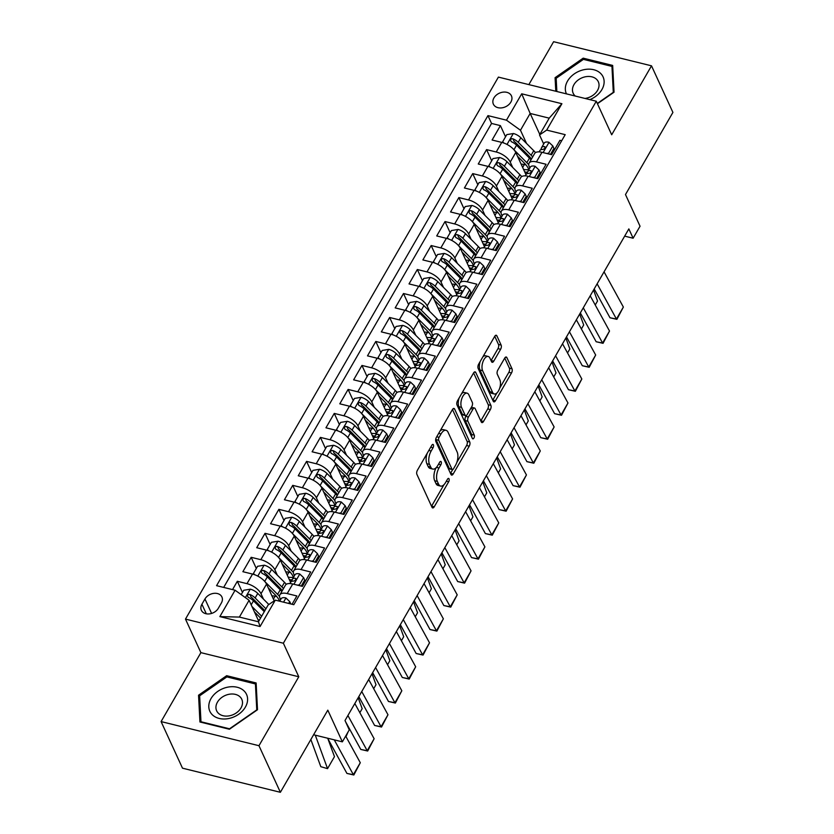 <?xml version="1.0" encoding="UTF-8"?>
<svg xmlns="http://www.w3.org/2000/svg" width="834" height="834" viewBox="0 0 834 834"><rect width="100%" height="100%" fill="white"/><g stroke="black" fill="none" stroke-linecap="round" stroke-linejoin="round"><path stroke-width="1.25" d="M433.409 444.824A2.137 1.022 103.8 0 0 432.961 444.407A2.137 1.022 103.8 0 0 431.866 445.2L417.427 470.209A3.044 1.459 103.8 0 0 416.906 474.39L432.033 507.312A3.044 1.459 103.8 0 0 432.669 507.927A3.044 1.459 103.8 0 0 434.233 506.791L448.671 481.781A2.137 1.022 103.8 0 0 449.036 478.852A2.137 1.022 103.8 0 0 448.598 478.424A2.137 1.022 103.8 0 0 447.493 479.216L445.627 482.459A9.758 4.681 103.8 0 1 440.602 486.076A9.758 4.681 103.8 0 1 438.59 484.137L437.329 481.395A9.758 4.681 103.8 0 1 438.986 468.01L440.863 464.767A2.137 1.022 103.8 0 0 441.217 461.838A2.137 1.022 103.8 0 0 440.779 461.421A2.137 1.022 103.8 0 0 439.685 462.213L437.808 465.445A9.758 4.681 103.8 0 1 432.783 469.062A9.758 4.681 103.8 0 1 430.771 467.123L429.51 464.382A9.758 4.681 103.8 0 1 431.168 450.996L433.044 447.754A2.137 1.022 103.8 0 0 433.409 444.824M493.937 97.922A9.935 7.464 -24.7 0 0 493.374 104.156A9.935 7.464 -24.7 0 0 501.693 107.878A9.935 7.464 -24.7 0 0 510.867 102.092A9.935 7.464 -24.7 0 0 511.44 95.858A9.935 7.464 -24.7 0 0 503.121 92.136A9.935 7.464 -24.7 0 0 493.937 97.922M500.608 349.279A3.044 1.459 103.8 0 0 501.13 345.099L496.887 335.862A3.044 1.459 103.8 0 0 496.261 335.247A3.044 1.459 103.8 0 0 494.687 336.383L478.653 364.156A3.044 1.459 103.8 0 0 478.132 368.347L493.259 401.269A3.044 1.459 103.8 0 0 493.895 401.873A3.044 1.459 103.8 0 0 495.459 400.747L511.503 372.965A3.044 1.459 103.8 0 0 512.013 368.784L506.884 357.63A3.044 1.459 103.8 0 0 506.259 357.015A3.044 1.459 103.8 0 0 504.685 358.151L497.825 370.035A3.044 1.459 103.8 0 0 497.304 374.226L499.847 379.751A8.152 3.92 103.8 0 1 499.358 389.082A8.152 3.92 103.8 0 1 494.26 393.971A8.152 3.92 103.8 0 1 492.581 392.345L482.615 370.671A8.152 3.92 103.8 0 1 483.115 361.351A8.152 3.92 103.8 0 1 488.203 356.462A8.152 3.92 103.8 0 1 489.892 358.078L491.549 361.695A3.044 1.459 103.8 0 0 492.175 362.3A3.044 1.459 103.8 0 0 493.749 361.164L500.608 349.279L497.971 348.622A3.044 1.459 103.8 0 0 498.482 344.442L494.739 336.29M258.967 745.711L298.781 676.76L200.89 652.636L161.087 721.587L258.967 745.711L280.38 792.3L327.804 710.161L342.357 741.843L349.279 729.854L345.005 720.534L628.846 228.902L633.121 238.222L640.043 226.233L625.49 194.551L672.913 112.413L651.51 65.823L553.62 41.7L528.85 84.609M298.781 676.76L283.362 643.222L596.289 101.227L611.697 134.774L651.51 65.823M454.624 409.067A3.044 1.459 103.8 0 0 453.988 408.462A3.044 1.459 103.8 0 0 452.424 409.588L436.38 437.37A3.044 1.459 103.8 0 0 435.869 441.551L450.996 474.483A3.044 1.459 103.8 0 0 451.621 475.088A3.044 1.459 103.8 0 0 453.196 473.952L469.229 446.18A3.044 1.459 103.8 0 0 469.75 441.989L454.624 409.067L453.154 408.702M457.522 400.768L473.556 372.986A3.044 1.459 103.8 0 1 475.119 371.86A3.044 1.459 103.8 0 1 475.755 372.464L490.882 405.387A3.044 1.459 103.8 0 1 490.361 409.567L483.501 421.462A3.044 1.459 103.8 0 1 481.927 422.588A3.044 1.459 103.8 0 1 481.301 421.983L475.161 408.629A3.044 1.459 103.8 0 0 474.536 408.024A3.044 1.459 103.8 0 0 472.961 409.16L468.416 417.042A3.044 1.459 103.8 0 0 467.895 421.222L474.285 435.129A2.137 1.022 103.8 0 1 474.15 437.569A2.137 1.022 103.8 0 1 472.815 438.851A2.137 1.022 103.8 0 1 472.378 438.423L457.001 404.949A3.044 1.459 103.8 0 1 457.522 400.768M280.38 792.3L182.49 768.177L161.087 721.587M505.54 136.786L500.41 125.632L492.102 140.018L501.755 142.395L496.22 151.996A12.427 5.63 30 0 1 510.231 162.057L512.712 167.457M491.685 160.774L486.566 149.609L478.257 164.006L487.911 166.383L482.375 175.974A12.427 5.63 30 0 1 496.376 186.034L498.868 191.434M477.84 184.752L472.711 173.597L464.413 187.984L474.066 190.361L468.531 199.952A12.427 5.63 30 0 1 482.532 210.022L485.013 215.422M463.996 208.74L458.867 197.575L450.558 211.961L460.222 214.348L454.676 223.939A12.427 5.63 30 0 1 468.687 234L471.168 239.4M450.151 232.717L445.022 221.563L436.714 235.949L446.378 238.326L440.832 247.917A12.427 5.63 30 0 1 454.843 257.987L457.324 263.388M436.307 256.695L431.178 245.54L422.869 259.927L432.523 262.314L426.987 271.905A12.427 5.63 30 0 1 440.998 281.965L443.479 287.365M422.463 280.683L417.334 269.518L409.025 283.914L418.678 286.291L413.143 295.882A12.427 5.63 30 0 1 427.154 305.942L429.635 311.353M408.618 304.66L403.489 293.505L395.18 307.892L404.834 310.269L399.298 319.87A12.427 5.63 30 0 1 413.299 329.93L415.791 335.331M394.763 328.648L389.645 317.483L381.336 331.88L390.99 334.257L385.454 343.848A12.427 5.63 30 0 1 399.455 353.908L401.936 359.308M380.919 352.626L375.79 341.471L367.492 355.857L377.145 358.234L371.61 367.825A12.427 5.63 30 0 1 385.61 377.896L388.091 383.296M367.075 376.614L361.946 365.448L353.637 379.835L363.301 382.222L357.755 391.813A12.427 5.63 30 0 1 371.766 401.873L374.247 407.273M353.23 400.591L348.101 389.436L339.792 403.823L349.446 406.2L343.91 415.791A12.427 5.63 30 0 1 357.922 425.861L360.403 431.261M339.386 424.569L334.257 413.414L325.948 427.8L335.602 430.188L330.066 439.779A12.427 5.63 30 0 1 344.077 449.839L346.558 455.239M325.541 448.556L320.412 437.391L312.104 451.788L321.757 454.165L316.222 463.756A12.427 5.63 30 0 1 330.233 473.816L332.714 479.227M311.697 472.534L306.568 461.379L298.259 475.766L307.913 478.143L302.377 487.744A12.427 5.63 30 0 1 316.378 497.804L318.869 503.204M297.842 496.522L292.724 485.357L284.415 499.754L294.068 502.131L288.533 511.722A12.427 5.63 30 0 1 302.534 521.782L305.015 527.182M283.998 520.499L278.869 509.345L270.56 523.731L280.224 526.108L274.678 535.699A12.427 5.63 30 0 1 288.689 545.77L291.17 551.17M270.153 544.487L265.024 533.322L256.716 547.709L266.38 550.096L260.833 559.687A12.427 5.63 30 0 1 274.845 569.747L277.326 575.147M256.309 568.465L251.18 557.31L242.871 571.697L252.525 574.073A12.427 5.63 30 0 1 266.536 584.134L274.219 600.866M292.056 604.275L296.862 595.956L287.198 593.579A12.427 5.63 30 0 0 279.87 594.819A12.427 5.63 30 0 0 280.047 598.426L280.61 599.646M279.87 594.819L285.405 585.228A12.427 5.63 30 0 1 292.744 583.988L302.398 586.365L310.707 571.978L301.053 569.591A12.427 5.63 30 0 0 293.714 570.842A12.427 5.63 30 0 0 293.891 574.438L294.454 575.668M293.714 570.842L299.25 561.24A12.427 5.63 -150 0 1 306.589 560L316.242 562.387L324.551 547.99L314.898 545.613A12.427 5.63 30 0 0 307.558 546.854A12.427 5.63 30 0 0 307.736 550.461L308.299 551.681M307.558 546.854L313.094 537.263A12.427 5.63 -150 0 1 320.433 536.022L330.087 538.399L338.396 524.013L328.742 521.636A12.427 5.63 30 0 0 321.403 522.876A12.427 5.63 30 0 0 321.58 526.473L322.143 527.703M321.403 522.876L326.949 513.285A12.427 5.63 -150 0 1 334.278 512.034L343.931 514.422L352.24 500.025L342.586 497.648A12.427 5.63 30 0 0 335.247 498.888A12.427 5.63 30 0 0 335.435 502.495L335.998 503.726M335.247 498.888L340.793 489.297A12.427 5.63 -150 0 1 348.122 488.057L357.786 490.434L366.084 476.047L356.431 473.67A12.427 5.63 30 0 0 349.102 474.911A12.427 5.63 30 0 0 349.279 478.518L349.842 479.738M349.102 474.911L354.638 465.32A12.427 5.63 -150 0 1 361.966 464.079L371.63 466.456L379.939 452.07L370.275 449.682A12.427 5.63 30 0 0 362.946 450.923A12.427 5.63 30 0 0 363.124 454.53L363.687 455.76M362.946 450.923L368.482 441.332A12.427 5.63 -150 0 1 375.821 440.091L385.475 442.468L393.784 428.082L384.13 425.705A12.427 5.63 30 0 0 376.791 426.945A12.427 5.63 30 0 0 376.968 430.553L377.531 431.772M376.791 426.945L382.326 417.354A12.427 5.63 -150 0 1 389.666 416.114L399.319 418.491L407.628 404.104L397.974 401.717A12.427 5.63 30 0 0 390.635 402.968A12.427 5.63 30 0 0 390.812 406.565L391.375 407.795M390.635 402.968L396.171 393.367A12.427 5.63 -150 0 1 403.51 392.126L413.164 394.513L421.472 380.116L411.819 377.739A12.427 5.63 30 0 0 404.48 378.98A12.427 5.63 30 0 0 404.657 382.587L405.22 383.807M404.48 378.98L410.015 369.389A12.427 5.63 -150 0 1 417.354 368.148L427.008 370.525L435.317 356.139L425.663 353.762A12.427 5.63 30 0 0 418.324 355.003A12.427 5.63 30 0 0 418.501 358.61L419.064 359.829M418.324 355.003L423.87 345.412A12.427 5.63 -150 0 1 431.199 344.161L440.852 346.548L449.161 332.151L439.508 329.774A12.427 5.63 30 0 0 432.168 331.015A12.427 5.63 30 0 0 432.356 334.622L432.919 335.852M432.168 331.015L437.714 321.424A12.427 5.63 -150 0 1 445.043 320.183L454.707 322.56L463.016 308.173L453.352 305.797A12.427 5.63 30 0 0 446.023 307.037A12.427 5.63 30 0 0 446.2 310.644L446.763 311.864M446.023 307.037L451.559 297.446A12.427 5.63 -150 0 1 458.898 296.206L468.552 298.582L476.86 284.196L467.196 281.809A12.427 5.63 30 0 0 459.868 283.049A12.427 5.63 30 0 0 460.045 286.656L460.608 287.886M459.868 283.049L465.403 273.458A12.427 5.63 -150 0 1 472.742 272.218L482.396 274.594L490.705 260.208L481.051 257.831A12.427 5.63 30 0 0 473.712 259.072A12.427 5.63 30 0 0 473.889 262.679L474.452 263.898M473.712 259.072L479.248 249.481A12.427 5.63 -150 0 1 486.587 248.24L496.24 250.617L504.549 236.23L494.896 233.854A12.427 5.63 30 0 0 487.556 235.094A12.427 5.63 30 0 0 487.734 238.691L488.297 239.921M487.556 235.094L493.092 225.493A12.427 5.63 -150 0 1 500.431 224.252L510.085 226.639L518.394 212.243L508.74 209.866A12.427 5.63 30 0 0 501.401 211.106A12.427 5.63 30 0 0 501.578 214.713L502.141 215.933M501.401 211.106L506.936 201.515A12.427 5.63 -150 0 1 514.276 200.275L523.929 202.652L532.238 188.265L522.584 185.888A12.427 5.63 30 0 0 515.245 187.129A12.427 5.63 30 0 0 515.433 190.736L515.985 191.956M515.245 187.129L520.791 177.538A12.427 5.63 -150 0 1 528.12 176.287L537.784 178.674L546.082 164.277L536.429 161.9A12.427 5.63 30 0 0 529.1 163.141A12.427 5.63 30 0 0 529.277 166.748L529.84 167.978M501.755 142.395A12.427 5.63 -150 0 1 515.766 152.466L525.973 174.671M487.911 166.383A12.427 5.63 -150 0 1 501.922 176.443L512.128 198.659M474.066 190.361A12.427 5.63 -150 0 1 488.067 200.421L498.273 222.636M460.222 214.348A12.427 5.63 -150 0 1 474.223 224.409L484.429 246.614M446.378 238.326A12.427 5.63 -150 0 1 460.378 248.386L470.584 270.602M432.523 262.314A12.427 5.63 -150 0 1 446.534 272.374L456.74 294.579M418.678 286.291A12.427 5.63 -150 0 1 432.69 296.351L442.896 318.567M404.834 310.269A12.427 5.63 -150 0 1 418.845 320.339L429.051 342.545M390.99 334.257A12.427 5.63 -150 0 1 405.001 344.317L415.196 366.522M377.145 358.234A12.427 5.63 -150 0 1 391.146 368.294L401.352 390.51M363.301 382.222A12.427 5.63 -150 0 1 377.302 392.282L387.508 414.488M349.446 406.2A12.427 5.63 -150 0 1 363.457 416.26L373.663 438.476M335.602 430.188A12.427 5.63 -150 0 1 349.613 440.248L359.819 462.453M321.757 454.165A12.427 5.63 -150 0 1 335.768 464.225L345.974 486.441M307.913 478.143A12.427 5.63 -150 0 1 321.924 488.213L332.13 510.418M294.068 502.131A12.427 5.63 -150 0 1 308.069 512.191L318.275 534.396M280.224 526.108A12.427 5.63 -150 0 1 294.225 536.168L304.431 558.384M266.38 550.096A12.427 5.63 -150 0 1 280.38 560.156L290.586 582.361M218.32 608.288L221.364 603.013A9.633 7.235 -24.7 0 0 221.907 596.967A9.633 7.235 -24.7 0 0 213.858 593.36A9.633 7.235 -24.7 0 0 204.956 598.968L201.911 604.243A9.633 7.235 -24.7 0 0 201.369 610.29A9.633 7.235 -24.7 0 0 209.417 613.897A9.633 7.235 -24.7 0 0 218.32 608.288M283.362 643.222L185.482 619.099L498.398 77.103L596.289 101.227M500.41 125.632L491.549 123.442L487.953 115.624L216.569 585.666L235.084 590.232L249.095 600.292L258.738 621.278M487.953 115.624L506.467 120.179L521.698 93.804L561.908 103.718L546.677 130.094L565.202 134.66L293.818 604.702L275.303 600.136L260.072 626.522L219.853 616.607L235.084 590.232M242.465 592.442L237.336 581.288L246.989 583.664A12.427 5.63 30 0 1 261 593.725L263.481 599.135M561.689 140.738L559.937 140.3L551.628 154.686L541.964 152.309A12.427 5.63 -150 0 0 534.636 153.55L529.1 163.141M251.18 557.31L260.833 559.687M265.024 533.322L274.678 535.699M278.869 509.345L288.533 511.722M292.724 485.357L302.377 487.744M306.568 461.379L316.222 463.756M320.412 437.391L330.066 439.779M334.257 413.414L343.91 415.791M348.101 389.436L357.755 391.813M361.946 365.448L371.61 367.825M375.79 341.471L385.454 343.848M389.645 317.483L399.298 319.87M403.489 293.505L413.143 295.882M417.334 269.518L426.987 271.905M431.178 245.54L440.832 247.917M445.022 221.563L454.676 223.939M458.867 197.575L468.531 199.952M472.711 173.597L482.375 175.974M486.566 149.609L496.22 151.996M491.549 123.442L223.668 587.417M237.336 581.288L232.54 589.596M539.806 134.441L530.163 113.455L520.479 130.25L526.556 143.479M249.095 600.292L239.4 617.077L258.446 621.778L268.141 604.984L275.303 600.136M200.89 652.636L185.482 619.099M624.666 236.137L633.121 238.222M313.605 734.754L342.357 741.843M543.685 143.99L539.525 134.941L549.22 118.157L530.163 113.455L521.698 93.804M546.677 130.094L539.525 134.941M520.479 130.25L506.467 120.179M239.4 617.077L219.853 616.607M258.446 621.778L260.072 626.522M561.908 103.718L549.22 118.157M257.508 709.734L256.132 682.963L226.65 675.696L198.555 695.212L199.931 721.983L229.413 729.25L257.508 709.734M597.436 103.729L614.043 92.199L612.667 65.427L583.185 58.161L555.09 77.677L555.788 91.25M199.743 697.797L198.555 695.212M227.244 677L226.65 675.696M583.779 59.464L583.185 58.161M556.278 80.262L555.09 77.677M427.196 453.279A9.758 4.681 103.8 0 0 426.872 463.725L429.51 464.382M432.783 469.062L430.146 468.416A9.758 4.681 103.8 0 1 428.123 466.477L426.872 463.725M436.172 467.655A9.758 4.681 103.8 0 0 434.681 480.738L437.329 481.395M440.602 486.076L437.954 485.43A9.758 4.681 103.8 0 1 435.942 483.48L434.681 480.738M431.532 506.228A3.044 1.459 103.8 0 0 431.585 506.144L443.98 484.679M456.813 462.453L466.581 445.523A3.044 1.459 103.8 0 0 467.103 441.342L452.476 409.504M450.496 473.389A3.044 1.459 103.8 0 0 450.548 473.305L452.695 469.584M439.059 437.339A2.137 1.022 103.8 0 0 438.694 440.269L451.976 469.167A2.137 1.022 103.8 0 0 452.414 469.594A2.137 1.022 103.8 0 0 453.508 468.802L455.479 465.393A9.758 4.681 103.8 0 0 457.147 452.007L448.067 432.252A9.758 4.681 103.8 0 0 446.054 430.313A9.758 4.681 103.8 0 0 441.03 433.93L439.059 437.339L436.735 436.766M435.88 438.559A2.137 1.022 103.8 0 0 436.046 439.622L438.694 440.269M452.414 469.594L449.766 468.948A2.137 1.022 103.8 0 1 449.328 468.52L436.046 439.622M446.054 430.313L443.407 429.656A9.758 4.681 103.8 0 0 440.029 431.053M473.608 372.902L488.234 404.74L490.882 405.387M480.801 420.899A3.044 1.459 103.8 0 0 480.853 420.805L487.723 408.921A3.044 1.459 103.8 0 0 488.234 404.74M474.536 408.024L471.888 407.378A3.044 1.459 103.8 0 0 471.283 407.472M466.269 415.52L465.768 416.385A3.044 1.459 103.8 0 0 465.247 420.576L471.637 434.472L474.285 435.129M471.585 436.693A2.137 1.022 103.8 0 0 471.637 434.472M468.802 394.774A8.152 3.92 103.8 0 0 467.113 393.158A8.152 3.92 103.8 0 0 462.026 398.047A8.152 3.92 103.8 0 0 461.525 407.367L465.038 415.009A3.044 1.459 103.8 0 0 465.664 415.613A3.044 1.459 103.8 0 0 467.238 414.477L471.794 406.596A3.044 1.459 103.8 0 0 472.305 402.415L468.802 394.774M467.113 393.158L464.465 392.501A8.152 3.92 103.8 0 0 461.567 393.752M459.211 397.818A8.152 3.92 103.8 0 0 458.877 406.721L461.525 407.367M465.664 415.613L463.016 414.957A3.044 1.459 103.8 0 1 462.39 414.352L458.877 406.721M491.049 360.601A3.044 1.459 103.8 0 0 491.101 360.517L497.971 348.622M488.203 356.462L485.565 355.805A8.152 3.92 103.8 0 0 482.876 356.837M480.165 361.539A8.152 3.92 103.8 0 0 479.977 370.025L482.615 370.671M494.26 393.971L491.622 393.314A8.152 3.92 103.8 0 1 489.933 391.699L479.977 370.025M499.66 388.237L508.855 372.318A3.044 1.459 103.8 0 0 509.365 368.128L504.747 358.057M492.758 400.184A3.044 1.459 103.8 0 0 492.811 400.091L496.939 392.939M254.422 611.895L260.583 618.067M310.853 739.518L320.798 766.675L327.543 768.646L315.294 735.171M251.951 606.506L261.647 616.232M241.203 594.621L243.716 590.274L250.388 589.179A8.236 3.732 30 0 1 257.769 593.412L268.85 604.514M320.798 766.675L327.543 768.646L334.465 756.646L327.908 738.736M259.53 619.912A9.789 4.431 -150 0 0 258.102 619.902M265.942 608.799L255.141 597.968A8.236 3.732 -150 0 0 249.856 594.454L248.605 594.361L247.26 595.445L248.188 597.332A8.236 3.732 30 0 1 253.484 600.845L264.284 611.676M249.856 594.454L251.086 597.134A4.191 1.897 30 0 1 252.566 598.301L264.878 610.634M288.7 603.441L289.752 601.616L285.843 597.915A8.236 3.732 -150 0 0 281.11 598.77L279.703 601.22M345.683 736.078L360.288 762.714L353.366 774.703L353.835 774.995L346.923 773.42L327.616 738.215M346.923 773.42L353.366 774.703L334.257 739.841M360.288 762.714L353.835 774.995M290.826 603.962L289.752 601.616M211.002 698.611A20.193 15.168 -24.7 0 0 219.196 718.439A20.193 15.168 -24.7 0 0 245.394 707.086A20.193 15.168 -24.7 0 0 237.2 687.258A20.193 15.168 -24.7 0 0 211.002 698.611M217.445 702.155A13.824 10.383 -24.7 0 0 216.652 710.818A13.824 10.383 -24.7 0 0 228.224 715.999A13.824 10.383 -24.7 0 0 240.984 707.951A13.824 10.383 -24.7 0 0 241.777 699.278A13.824 10.383 -24.7 0 0 230.205 694.107A13.824 10.383 -24.7 0 0 217.445 702.155M255.423 683.943L256.768 709.88L229.538 728.791L200.973 721.754L199.639 695.806L226.869 676.906L255.423 683.943L256.278 685.788M201.223 722.307L200.973 721.754M589.805 99.632A20.193 15.168 -24.7 0 0 601.126 73.934A20.193 15.168 -24.7 0 0 576.231 72.652A20.193 15.168 -24.7 0 0 566.453 93.877M584.968 98.443A13.824 10.383 -24.7 0 0 598.312 81.742A13.824 10.383 -24.7 0 0 596.967 79.72A13.824 10.383 -24.7 0 0 579.984 78.813A13.824 10.383 -24.7 0 0 573.187 93.283A13.824 10.383 -24.7 0 0 574.522 95.305A13.824 10.383 -24.7 0 0 575.293 96.056M556.851 91.511L556.174 78.271L583.404 59.37L611.958 66.407L613.292 92.345L597.311 103.447M612.813 68.252L611.958 66.407M268.277 587.918L275.032 594.684A19.724 8.934 30 0 1 279.578 601.189M264.858 581.579L277.597 594.361A23.759 10.769 30 0 1 279.505 596.435M253.849 574.449L253.411 573.49L257.56 566.296L264.242 565.202A8.236 3.732 30 0 1 271.623 569.434L284.53 582.361A23.759 10.769 30 0 1 286.312 584.29M346.006 736.662L348.059 731.971M276.721 596.539A19.724 8.934 30 0 1 275.084 596.206A9.789 4.431 -150 0 0 271.957 595.924M253.411 573.49L254.756 574.762M283.456 588.596A23.759 10.769 -150 0 0 281.892 586.917L268.986 573.99A8.236 3.732 -150 0 0 263.7 570.477L262.449 570.383L261.105 571.457L262.032 573.354A8.236 3.732 30 0 1 267.328 576.867L280.234 589.805A23.759 10.769 30 0 1 281.798 591.473M263.7 570.477L264.931 573.156A4.191 1.897 30 0 1 266.411 574.313L279.317 587.251A19.724 8.934 30 0 1 282.236 590.722M282.121 563.93L288.877 570.706A19.724 8.934 30 0 1 293.474 577.357M278.702 557.602L291.452 570.373A23.759 10.769 30 0 1 293.359 572.447M267.693 550.471L267.255 549.502L271.404 542.309L278.087 541.214A8.236 3.732 30 0 1 285.468 545.446L298.374 558.384A23.759 10.769 30 0 1 300.157 560.312M359.85 712.684L362.164 708.681L358.151 697.745M290.576 572.562A19.724 8.934 30 0 1 288.929 572.228A9.789 4.431 -150 0 0 285.801 571.936M267.255 549.502L268.6 550.774M297.311 564.618A23.759 10.769 -150 0 0 295.736 562.94L282.83 550.002A8.236 3.732 -150 0 0 277.545 546.489L276.294 546.395L274.949 547.479L275.877 549.366A8.236 3.732 30 0 1 281.173 552.879L294.079 565.817A23.759 10.769 30 0 1 295.643 567.495M289.315 579.599A23.759 10.769 -150 0 0 292.098 579.943M289.638 580.297A19.724 8.934 -150 0 0 292.056 580.078M277.545 546.489L278.775 549.179A4.191 1.897 30 0 1 280.266 550.336L293.172 563.273A19.724 8.934 30 0 1 296.08 566.734M293.432 577.253A19.724 8.934 30 0 1 288.199 577.159M295.966 539.952L302.721 546.718A19.724 8.934 30 0 1 307.319 553.38M292.546 533.614L305.296 546.395A23.759 10.769 30 0 1 307.204 548.47M281.548 526.483L281.1 525.524L285.259 518.331L291.931 517.236A8.236 3.732 30 0 1 299.312 521.469L312.218 534.406A23.759 10.769 30 0 1 314.001 536.325M373.695 688.696L376.009 684.704L372.006 673.768M304.42 548.584A19.724 8.934 30 0 1 302.773 548.24A9.789 4.431 -150 0 0 299.646 547.959M281.1 525.524L282.445 526.796M311.155 540.63A23.759 10.769 -150 0 0 309.581 538.962L296.685 526.025A8.236 3.732 -150 0 0 291.389 522.511L290.138 522.418L288.793 523.491L289.732 525.389A8.236 3.732 30 0 1 295.017 528.902L307.923 541.839A23.759 10.769 30 0 1 309.487 543.507M303.159 555.621A23.759 10.769 -150 0 0 305.942 555.965M303.482 556.32A19.724 8.934 -150 0 0 305.901 556.101M291.389 522.511L292.619 525.191A4.191 1.897 30 0 1 294.11 526.358L307.016 539.285A19.724 8.934 30 0 1 309.925 542.757M307.287 553.276A19.724 8.934 30 0 1 302.044 553.182M309.81 515.965L316.566 522.741A19.724 8.934 30 0 1 321.163 529.402M306.391 509.637L319.141 522.407A23.759 10.769 30 0 1 321.048 524.482M295.392 502.506L294.944 501.547L299.104 494.343L305.776 493.259A8.236 3.732 30 0 1 313.157 497.481L326.063 510.418A23.759 10.769 30 0 1 327.845 512.347M387.539 664.719L389.853 660.726L385.85 649.78M318.265 524.596A19.724 8.934 30 0 1 316.628 524.263A9.789 4.431 -150 0 0 313.49 523.981M294.944 501.547L296.289 502.819M324.999 516.653A23.759 10.769 -150 0 0 323.436 514.974L310.529 502.037A8.236 3.732 -150 0 0 305.234 498.534L303.983 498.43L302.638 499.514L303.576 501.411A8.236 3.732 30 0 1 308.861 504.914L321.768 517.851A23.759 10.769 30 0 1 323.331 519.53M317.014 531.633A23.759 10.769 -150 0 0 319.797 531.977M317.327 532.342A19.724 8.934 -150 0 0 319.756 532.113M305.234 498.534L306.464 501.213A4.191 1.897 30 0 1 307.954 502.37L320.861 515.308A19.724 8.934 30 0 1 323.769 518.769M321.132 529.288A19.724 8.934 30 0 1 315.888 529.194M297.477 585.155L299.437 584.832L303.597 577.639L299.687 573.938A8.236 3.732 -150 0 0 294.965 574.793L292.327 579.349A8.236 3.732 -150 0 0 292.171 579.703L291.65 581.402M354.825 703.51L374.132 738.736L367.21 750.725L367.679 751.017L360.768 749.432L345.391 721.389M360.768 749.432L367.21 750.725L347.903 715.509M301.23 586.073L304.712 580.057L303.597 577.639M290.513 582.58A8.236 3.732 30 0 1 290.67 582.226A8.236 3.732 30 0 1 293.516 581.11C295.966 580.349 296.518 579.39 295.184 578.233A8.236 3.732 -150 0 0 292.327 579.349M295.966 578.713L295.184 578.233L295.882 579.766M374.132 738.736L367.679 751.017M299.437 584.832L299.854 585.739M311.332 561.167L313.292 560.855L317.441 553.651L313.532 549.95A8.236 3.732 -150 0 0 308.809 550.805L306.172 555.361A8.236 3.732 -150 0 0 306.026 555.715L305.494 557.425M368.67 679.533L387.977 714.748L381.055 726.748L381.524 727.039L374.612 725.455L358.808 696.619M374.612 725.455L381.055 726.748L361.748 691.522M315.075 562.095L318.557 556.08L317.441 553.651M304.358 558.592A8.236 3.732 30 0 1 304.514 558.238A8.236 3.732 30 0 1 307.36 557.133C309.81 556.372 310.373 555.413 309.028 554.256A8.236 3.732 -150 0 0 306.172 555.361M309.81 554.735L309.028 554.256L309.727 555.778M387.977 714.748L381.524 727.039M313.292 560.855L313.699 561.762M325.177 537.19L327.137 536.867L331.286 529.673L327.376 525.973A8.236 3.732 -150 0 0 322.654 526.827L320.027 531.383A8.236 3.732 -150 0 0 319.87 531.738L319.339 533.437M382.514 655.555L401.832 690.771L394.909 702.76L395.368 703.052L388.467 701.467L372.652 672.642M388.467 701.467L394.909 702.76L375.592 667.544M328.93 538.118L332.401 532.092L331.286 529.673M318.202 534.615A8.236 3.732 30 0 1 318.359 534.26A8.236 3.732 30 0 1 321.205 533.145C323.665 532.384 324.217 531.425 322.873 530.268A8.236 3.732 -150 0 0 320.027 531.383M323.655 530.758L322.873 530.268L323.571 531.8M401.832 690.771L395.368 703.052M327.137 536.867L327.553 537.774M339.021 513.212L340.981 512.889L345.13 505.696L341.231 501.995A8.236 3.732 -150 0 0 336.498 502.839L333.871 507.406A8.236 3.732 -150 0 0 333.715 507.76L333.193 509.459M396.358 631.567L415.676 666.783L408.754 678.782L409.213 679.074L402.311 677.489L386.496 648.654M402.311 677.489L408.754 678.782L389.436 643.556M342.774 514.13L346.246 508.114L345.13 505.696M332.057 510.637A8.236 3.732 30 0 1 332.203 510.283A8.236 3.732 30 0 1 335.059 509.167C337.509 508.406 338.062 507.447 336.717 506.29A8.236 3.732 -150 0 0 333.871 507.406M337.499 506.77L336.717 506.29L337.416 507.812M415.676 666.783L409.213 679.074M340.981 512.889L341.398 513.796M323.655 491.987L330.41 498.763A19.724 8.934 30 0 1 335.018 505.414M320.235 485.649L332.985 498.43A23.759 10.769 30 0 1 334.893 500.504M309.237 478.518L308.788 477.559L312.948 470.366L319.62 469.271A8.236 3.732 30 0 1 327.001 473.503L339.907 486.441A23.759 10.769 30 0 1 341.69 488.37M401.394 640.741L403.698 636.738L399.694 625.802M332.109 500.619A19.724 8.934 30 0 1 330.472 500.285A9.789 4.431 -150 0 0 327.335 499.993M308.788 477.559L310.133 478.831M338.844 492.665A23.759 10.769 -150 0 0 337.28 490.997L324.374 478.059A8.236 3.732 -150 0 0 319.078 474.546L317.837 474.452L316.482 475.536L317.42 477.423A8.236 3.732 30 0 1 322.716 480.937L335.612 493.874A23.759 10.769 30 0 1 337.186 495.552M330.858 507.656A23.759 10.769 -150 0 0 333.642 508M331.181 508.354A19.724 8.934 -150 0 0 333.6 508.135M319.078 474.546L320.319 477.225A4.191 1.897 30 0 1 321.799 478.393L334.705 491.32A19.724 8.934 30 0 1 337.624 494.791M334.976 505.31A19.724 8.934 30 0 1 329.732 505.216M352.865 489.224L354.825 488.901L358.974 481.708L355.076 478.007A8.236 3.732 -150 0 0 350.343 478.862L347.715 483.418A8.236 3.732 -150 0 0 347.559 483.772L347.038 485.471M410.213 607.59L429.52 642.806L422.598 654.794L423.057 655.086L416.156 653.512L400.341 624.676M416.156 653.512L422.598 654.794L403.291 619.579M356.618 490.152L360.09 484.137L358.974 481.708M345.901 486.649A8.236 3.732 30 0 1 346.047 486.295A8.236 3.732 30 0 1 348.904 485.179C351.354 484.418 351.906 483.459 350.561 482.302A8.236 3.732 -150 0 0 347.715 483.418M351.343 482.792L350.561 482.302L351.27 483.835M429.52 642.806L423.057 655.086M354.825 488.901L355.242 489.808M337.499 468.01L344.254 474.775A19.724 8.934 30 0 1 348.862 481.437M334.08 461.671L346.829 474.442A23.759 10.769 30 0 1 348.737 476.527M323.081 454.54L322.643 453.581L326.792 446.388L333.464 445.293A8.236 3.732 30 0 1 340.845 449.516L353.752 462.453A23.759 10.769 30 0 1 355.534 464.382M415.238 616.753L417.542 612.761L413.539 601.825M345.954 476.631A19.724 8.934 30 0 1 344.317 476.297A9.789 4.431 -150 0 0 341.179 476.016M322.643 453.581L323.978 454.853M352.688 468.687A23.759 10.769 -150 0 0 351.124 467.009L338.218 454.082A8.236 3.732 -150 0 0 332.922 450.568L331.682 450.464L330.327 451.548L331.265 453.446A8.236 3.732 30 0 1 336.561 456.959L349.467 469.886A23.759 10.769 30 0 1 351.031 471.564M344.703 483.678A23.759 10.769 -150 0 0 347.486 484.012M345.026 484.377A19.724 8.934 -150 0 0 347.444 484.147M332.922 450.568L334.163 453.248A4.191 1.897 30 0 1 335.643 454.405L348.549 467.342A19.724 8.934 30 0 1 351.468 470.803M348.821 481.322A19.724 8.934 30 0 1 343.577 481.239M366.71 465.247L368.67 464.924L372.829 457.73L368.92 454.03A8.236 3.732 -150 0 0 364.187 454.884L361.56 459.44A8.236 3.732 -150 0 0 361.403 459.795L360.882 461.494M424.058 583.602L443.365 618.828L436.443 630.817L436.901 631.109L430 629.524L414.196 600.689M430 629.524L436.443 630.817L417.136 595.601M370.463 466.164L373.934 460.149L372.829 457.73M359.746 462.672A8.236 3.732 30 0 1 359.902 462.317A8.236 3.732 30 0 1 362.748 461.202C365.198 460.441 365.751 459.482 364.406 458.325A8.236 3.732 -150 0 0 361.56 459.44M365.188 458.804L364.406 458.325L365.115 459.857M443.365 618.828L436.901 631.109M368.67 464.924L369.087 465.831M351.343 444.022L358.109 450.798A19.724 8.934 30 0 1 362.707 457.449M347.934 437.683L360.674 450.464A23.759 10.769 30 0 1 362.582 452.539M336.926 430.563L336.488 429.593L340.637 422.4L347.319 421.306A8.236 3.732 30 0 1 354.7 425.538L367.596 438.476A23.759 10.769 30 0 1 369.389 440.404M429.083 592.776L431.387 588.773L427.383 577.837M359.798 452.654A19.724 8.934 30 0 1 358.161 452.32A9.789 4.431 -150 0 0 355.023 452.028M336.488 429.593L337.833 430.865M366.533 444.71A23.759 10.769 -150 0 0 364.969 443.031L352.063 430.094A8.236 3.732 -150 0 0 346.777 426.581L345.526 426.487L344.181 427.571L345.109 429.458A8.236 3.732 30 0 1 350.405 432.971L363.311 445.909A23.759 10.769 30 0 1 364.875 447.587M358.547 459.69A23.759 10.769 -150 0 0 361.331 460.034M358.87 460.389A19.724 8.934 -150 0 0 361.289 460.17M346.777 426.581L348.007 429.26A4.191 1.897 30 0 1 349.488 430.427L362.394 443.365A19.724 8.934 30 0 1 365.313 446.826M362.665 457.345A19.724 8.934 30 0 1 357.432 457.251M380.554 441.259L382.514 440.936L386.674 433.743L382.764 430.042A8.236 3.732 -150 0 0 378.042 430.897L375.404 435.452A8.236 3.732 -150 0 0 375.248 435.807L374.727 437.506M437.902 559.624L457.209 594.84L450.287 606.829L450.756 607.121L443.844 605.547L428.04 576.711M443.844 605.547L450.287 606.829L430.98 571.613M384.307 442.187L387.779 436.172L386.674 433.743M373.59 438.684A8.236 3.732 30 0 1 373.747 438.33A8.236 3.732 30 0 1 376.593 437.214C379.043 436.463 379.595 435.504 378.25 434.337A8.236 3.732 -150 0 0 375.404 435.452M379.032 434.827L378.25 434.337L378.959 435.869M457.209 594.84L450.756 607.121M382.514 440.936L382.931 441.843M365.198 420.044L371.954 426.81A19.724 8.934 30 0 1 376.551 433.471M361.779 413.706L374.518 426.487A23.759 10.769 30 0 1 376.436 428.561M350.77 406.575L350.332 405.616L354.481 398.423L361.164 397.328A8.236 3.732 30 0 1 368.545 401.561L381.451 414.488A23.759 10.769 30 0 1 383.233 416.416M442.927 568.788L445.231 564.795L441.228 553.859M373.642 428.676A19.724 8.934 30 0 1 372.006 428.332A9.789 4.431 -150 0 0 368.878 428.05M350.332 405.616L351.677 406.888M380.377 420.722A23.759 10.769 -150 0 0 378.813 419.043L365.907 406.116A8.236 3.732 -150 0 0 360.622 402.603L359.371 402.509L358.026 403.583L358.954 405.48A8.236 3.732 30 0 1 364.249 408.994L377.156 421.931A23.759 10.769 30 0 1 378.719 423.599M372.391 435.713A23.759 10.769 -150 0 0 375.175 436.057M372.715 436.411A19.724 8.934 -150 0 0 375.133 436.192M360.622 402.603L361.852 405.282A4.191 1.897 30 0 1 363.343 406.439L376.238 419.377A19.724 8.934 30 0 1 379.157 422.848M376.509 433.367A19.724 8.934 30 0 1 371.276 433.273M394.399 417.281L396.358 416.958L400.518 409.765L396.609 406.064A8.236 3.732 -150 0 0 391.886 406.919L389.249 411.475A8.236 3.732 -150 0 0 389.103 411.829L388.571 413.528M451.747 535.636L471.054 570.863L464.131 582.851L464.601 583.143L457.689 581.559L441.884 552.723M457.689 581.559L464.131 582.851L444.824 547.636M398.152 418.199L401.634 412.184L400.518 409.765M387.435 414.707A8.236 3.732 30 0 1 387.591 414.352A8.236 3.732 30 0 1 390.437 413.237C392.887 412.476 393.45 411.516 392.105 410.359A8.236 3.732 -150 0 0 389.249 411.475M392.887 410.839L392.105 410.359L392.804 411.892M471.054 570.863L464.601 583.143M396.358 416.958L396.776 417.865M379.043 396.056L385.798 402.832A19.724 8.934 30 0 1 390.395 409.484M375.623 389.728L388.373 402.499A23.759 10.769 30 0 1 390.281 404.573M364.614 382.597L364.177 381.628L368.326 374.435L375.008 373.34A8.236 3.732 30 0 1 382.389 377.573L395.295 390.51A23.759 10.769 30 0 1 397.078 392.439M456.771 544.811L459.086 540.818L455.072 529.871M387.497 404.688A19.724 8.934 30 0 1 385.85 404.354A9.789 4.431 -150 0 0 382.723 404.063M364.177 381.628L365.521 382.91M394.232 396.744A23.759 10.769 -150 0 0 392.658 395.066L379.751 382.128A8.236 3.732 -150 0 0 374.466 378.615L373.215 378.521L371.87 379.606L372.808 381.492A8.236 3.732 30 0 1 378.094 385.006L391 397.943A23.759 10.769 30 0 1 392.564 399.622M386.236 411.725A23.759 10.769 -150 0 0 389.019 412.069M386.559 412.423A19.724 8.934 -150 0 0 388.978 412.204M374.466 378.615L375.696 381.305A4.191 1.897 30 0 1 377.187 382.462L390.093 395.399A19.724 8.934 30 0 1 393.002 398.861M390.354 409.379A19.724 8.934 30 0 1 385.12 409.286M408.253 393.294L410.213 392.981L414.362 385.777L410.453 382.076A8.236 3.732 -150 0 0 405.731 382.931L403.093 387.487A8.236 3.732 -150 0 0 402.947 387.841L402.415 389.551M465.591 511.659L484.908 546.875L477.976 558.874L478.445 559.166L471.533 557.581L455.729 528.746M471.533 557.581L477.976 558.874L458.669 523.648M412.006 394.221L415.478 388.206L414.362 385.777M401.279 390.719A8.236 3.732 30 0 1 401.435 390.364A8.236 3.732 30 0 1 404.281 389.259C406.742 388.498 407.294 387.539 405.949 386.382A8.236 3.732 -150 0 0 403.093 387.487M406.731 386.861L405.949 386.382L406.648 387.904M484.908 546.875L478.445 559.166M410.213 392.981L410.63 393.888M392.887 372.079L399.642 378.844A19.724 8.934 30 0 1 404.24 385.506M389.468 365.74L402.217 378.521A23.759 10.769 30 0 1 404.125 380.596M378.469 358.61L378.021 357.65L382.18 350.457L388.853 349.363A8.236 3.732 30 0 1 396.233 353.595L409.14 366.533A23.759 10.769 30 0 1 410.922 368.451M470.616 520.823L472.93 516.83L468.927 505.894M401.342 380.711A19.724 8.934 30 0 1 399.705 380.377A9.789 4.431 -150 0 0 396.567 380.085M378.021 357.65L379.366 358.922M408.076 372.756A23.759 10.769 -150 0 0 406.512 371.088L393.606 358.151A8.236 3.732 -150 0 0 388.31 354.638L387.059 354.544L385.715 355.618L386.653 357.515A8.236 3.732 30 0 1 391.938 361.028L404.844 373.966A23.759 10.769 30 0 1 406.408 375.634M400.091 387.747A23.759 10.769 -150 0 0 402.874 388.091M400.403 388.446A19.724 8.934 -150 0 0 402.822 388.227M388.31 354.638L389.541 357.317A4.191 1.897 30 0 1 391.031 358.484L403.937 371.411A19.724 8.934 30 0 1 406.846 374.883M404.209 385.402A19.724 8.934 30 0 1 398.965 385.308M422.098 369.316L424.058 368.993L428.207 361.8L424.298 358.099A8.236 3.732 -150 0 0 419.575 358.954L416.948 363.509A8.236 3.732 -150 0 0 416.791 363.864L416.27 365.563M479.435 487.682L498.753 522.897L491.831 534.886L492.289 535.178L485.388 533.593L469.573 504.768M485.388 533.593L491.831 534.886L472.513 499.67M425.851 370.244L429.322 364.218L428.207 361.8M415.123 366.741A8.236 3.732 30 0 1 415.28 366.387A8.236 3.732 30 0 1 418.136 365.271C420.586 364.51 421.139 363.551 419.794 362.394A8.236 3.732 -150 0 0 416.948 363.509M420.576 362.884L419.794 362.394L420.492 363.926M498.753 522.897L492.289 535.178M424.058 368.993L424.475 369.9M406.731 348.091L413.487 354.867A19.724 8.934 30 0 1 418.095 361.529M403.312 341.763L416.062 354.533A23.759 10.769 30 0 1 417.97 356.608M392.314 334.632L391.865 333.673L396.025 326.469L402.697 325.385A8.236 3.732 30 0 1 410.078 329.607L422.984 342.545A23.759 10.769 30 0 1 424.767 344.473M484.471 496.845L486.775 492.852L482.771 481.906M415.186 356.723A19.724 8.934 30 0 1 413.549 356.389A9.789 4.431 -150 0 0 410.411 356.108M391.865 333.673L393.21 334.945M421.921 348.779A23.759 10.769 -150 0 0 420.357 347.1L407.451 334.163A8.236 3.732 -150 0 0 402.155 330.66L400.914 330.556L399.559 331.64L400.497 333.537A8.236 3.732 30 0 1 405.783 337.04L418.689 349.978A23.759 10.769 30 0 1 420.263 351.656M413.935 363.76A23.759 10.769 -150 0 0 416.719 364.104M414.258 364.468A19.724 8.934 -150 0 0 416.677 364.239M402.155 330.66L403.385 333.339A4.191 1.897 30 0 1 404.876 334.497L417.782 347.434A19.724 8.934 30 0 1 420.69 350.895M418.053 361.414A19.724 8.934 30 0 1 412.809 361.32M435.942 345.339L437.902 345.015L442.051 337.822L438.152 334.121A8.236 3.732 -150 0 0 433.419 334.966L430.792 339.532A8.236 3.732 -150 0 0 430.636 339.886L430.115 341.586M493.29 463.694L512.597 498.909L505.675 510.908L506.134 511.2L499.232 509.616L483.418 480.78M499.232 509.616L505.675 510.908L486.358 475.682M439.695 346.256L443.167 340.241L442.051 337.822M428.978 342.764A8.236 3.732 30 0 1 429.124 342.409A8.236 3.732 30 0 1 431.981 341.294C434.431 340.533 434.983 339.574 433.638 338.416A8.236 3.732 -150 0 0 430.792 339.532M434.42 338.896L433.638 338.416L434.337 339.938M512.597 498.909L506.134 511.2M437.902 345.015L438.319 345.922M420.576 324.113L427.331 330.889A19.724 8.934 30 0 1 431.939 337.541M417.156 317.775L429.906 330.556A23.759 10.769 30 0 1 431.814 332.63M406.158 310.644L405.71 309.685L409.869 302.492L416.541 301.397A8.236 3.732 30 0 1 423.922 305.63L436.828 318.567A23.759 10.769 30 0 1 438.611 320.496M498.315 472.868L500.619 468.864L496.616 457.929M429.03 332.745A19.724 8.934 30 0 1 427.394 332.412A9.789 4.431 -150 0 0 424.256 332.12M405.71 309.685L407.055 310.957M435.765 324.801A23.759 10.769 -150 0 0 434.201 323.123L421.295 310.185A8.236 3.732 -150 0 0 415.999 306.672L414.759 306.578L413.403 307.663L414.342 309.55A8.236 3.732 30 0 1 419.638 313.063L432.533 326A23.759 10.769 30 0 1 434.107 327.679M427.779 339.782A23.759 10.769 -150 0 0 430.563 340.126M428.103 340.481A19.724 8.934 -150 0 0 430.521 340.262M415.999 306.672L417.24 309.351A4.191 1.897 30 0 1 418.72 310.519L431.626 323.456A19.724 8.934 30 0 1 434.545 326.918M431.897 337.436A19.724 8.934 30 0 1 426.654 337.343M449.787 321.351L451.747 321.027L455.896 313.834L451.997 310.133A8.236 3.732 -150 0 0 447.264 310.988L444.637 315.544A8.236 3.732 -150 0 0 444.48 315.898L443.959 317.598M507.135 439.716L526.442 474.932L519.519 486.92L519.978 487.212L513.077 485.638L497.262 456.803M513.077 485.638L519.519 486.92L500.212 451.705M453.54 322.278L457.011 316.263L455.896 313.834M442.823 318.776A8.236 3.732 30 0 1 442.979 318.421A8.236 3.732 30 0 1 445.825 317.306C448.275 316.545 448.828 315.586 447.483 314.428A8.236 3.732 -150 0 0 444.637 315.544M448.265 314.918L447.483 314.428L448.192 315.961M526.442 474.932L519.978 487.212M451.747 321.027L452.164 321.934M434.42 300.136L441.176 306.902A19.724 8.934 30 0 1 445.783 313.563M431.011 293.797L443.751 306.568A23.759 10.769 30 0 1 445.658 308.653M420.002 286.667L419.565 285.708L423.714 278.514L430.386 277.42A8.236 3.732 30 0 1 437.767 281.642L450.673 294.579A23.759 10.769 30 0 1 452.455 296.508M512.159 448.88L514.463 444.887L510.46 433.951M442.875 308.757A19.724 8.934 30 0 1 441.238 308.424A9.789 4.431 -150 0 0 438.1 308.142M419.565 285.708L420.899 286.979M449.609 300.813A23.759 10.769 -150 0 0 448.046 299.135L435.139 286.208A8.236 3.732 -150 0 0 429.854 282.695L428.603 282.59L427.258 283.675L428.186 285.572A8.236 3.732 30 0 1 433.482 289.085L446.388 302.012A23.759 10.769 30 0 1 447.952 303.691M441.624 315.805A23.759 10.769 -150 0 0 444.407 316.138M441.947 316.503A19.724 8.934 -150 0 0 444.366 316.274M429.854 282.695L431.084 285.374A4.191 1.897 30 0 1 432.565 286.531L445.471 299.469A19.724 8.934 30 0 1 448.39 302.93M445.742 313.448A19.724 8.934 30 0 1 440.498 313.365M463.631 297.373L465.591 297.05L469.75 289.857L465.841 286.156A8.236 3.732 -150 0 0 461.108 287.011L458.481 291.566A8.236 3.732 -150 0 0 458.325 291.921L457.803 293.62M520.979 415.728L540.286 450.954L533.364 462.943L533.833 463.235L526.921 461.65L511.117 432.815M526.921 461.65L533.364 462.943L514.057 427.727M467.384 298.291L470.856 292.275L469.75 289.857M456.667 294.798A8.236 3.732 30 0 1 456.823 294.444A8.236 3.732 30 0 1 459.67 293.328C462.119 292.567 462.672 291.608 461.327 290.451A8.236 3.732 -150 0 0 458.481 291.566M462.109 290.93L461.327 290.451L462.036 291.983M540.286 450.954L533.833 463.235M465.591 297.05L466.008 297.957M448.275 276.148L455.03 282.924A19.724 8.934 30 0 1 459.628 289.575M444.856 269.809L457.595 282.59A23.759 10.769 30 0 1 459.503 284.665M433.847 262.689L433.409 261.72L437.558 254.526L444.241 253.432A8.236 3.732 30 0 1 451.621 257.664L464.517 270.602A23.759 10.769 30 0 1 466.31 272.53M526.004 424.902L528.308 420.899L524.305 409.963M456.719 284.78A19.724 8.934 30 0 1 455.083 284.446A9.789 4.431 -150 0 0 451.945 284.154M433.409 261.72L434.754 262.991M463.454 276.836A23.759 10.769 -150 0 0 461.89 275.157L448.984 262.22A8.236 3.732 -150 0 0 443.698 258.707L442.447 258.613L441.103 259.697L442.03 261.584A8.236 3.732 30 0 1 447.326 265.097L460.232 278.035A23.759 10.769 30 0 1 461.796 279.713M455.468 291.817A23.759 10.769 -150 0 0 458.252 292.161M455.791 292.515A19.724 8.934 -150 0 0 458.21 292.296M443.698 258.707L444.929 261.386A4.191 1.897 30 0 1 446.409 262.554L459.315 275.491A19.724 8.934 30 0 1 462.234 278.952M459.586 289.471A19.724 8.934 30 0 1 454.353 289.377M477.475 273.385L479.435 273.062L483.595 265.869L479.686 262.168A8.236 3.732 -150 0 0 474.963 263.023L472.325 267.578A8.236 3.732 -150 0 0 472.169 267.933L471.648 269.632M534.823 391.751L554.13 426.966L547.208 438.955L547.677 439.247L540.766 437.673L524.961 408.837M540.766 437.673L547.208 438.955L527.901 403.739M481.228 274.313L484.71 268.298L483.595 265.869M470.512 270.81A8.236 3.732 30 0 1 470.668 270.456A8.236 3.732 30 0 1 473.514 269.351C475.964 268.59 476.516 267.631 475.182 266.463A8.236 3.732 -150 0 0 472.325 267.578M475.953 266.953L475.182 266.463L475.88 267.995M554.13 426.966L547.677 439.247M479.435 273.062L479.852 273.969M462.119 252.17L468.875 258.936A19.724 8.934 30 0 1 473.472 265.598M458.7 245.832L471.45 258.613A23.759 10.769 30 0 1 473.358 260.688M447.691 238.701L447.253 237.742L451.402 230.549L458.085 229.454A8.236 3.732 30 0 1 465.466 233.687L478.372 246.614A23.759 10.769 30 0 1 480.155 248.542M539.848 400.914L542.152 396.921L538.149 385.986M470.574 260.802A19.724 8.934 30 0 1 468.927 260.458A9.789 4.431 -150 0 0 465.799 260.177M447.253 237.742L448.598 239.014M477.298 252.848A23.759 10.769 -150 0 0 475.734 251.17L462.828 238.243A8.236 3.732 -150 0 0 457.543 234.729L456.292 234.635L454.947 235.709L455.875 237.607A8.236 3.732 30 0 1 461.171 241.12L474.077 254.057A23.759 10.769 30 0 1 475.641 255.725M469.313 267.839A23.759 10.769 -150 0 0 472.096 268.183M469.636 268.538A19.724 8.934 -150 0 0 472.054 268.319M457.543 234.729L458.773 237.409A4.191 1.897 30 0 1 460.264 238.566L473.159 251.503A19.724 8.934 30 0 1 476.078 254.975M473.431 265.493A19.724 8.934 30 0 1 468.197 265.4M491.33 249.408L493.28 249.085L497.439 241.891L493.53 238.19A8.236 3.732 -150 0 0 488.807 239.045L486.17 243.601A8.236 3.732 -150 0 0 486.024 243.955L485.492 245.655M548.668 367.763L567.975 402.989L561.053 414.978L561.522 415.269L554.61 413.685L538.806 384.849M554.61 413.685L561.053 414.978L541.746 379.762M495.073 250.336L498.555 244.31L497.439 241.891M484.356 246.833A8.236 3.732 30 0 1 484.512 246.478A8.236 3.732 30 0 1 487.358 245.363C489.808 244.602 490.371 243.643 489.026 242.486A8.236 3.732 -150 0 0 486.17 243.601M489.808 242.965L489.026 242.486L489.725 244.018M567.975 402.989L561.522 415.269M493.28 249.085L493.697 249.992M475.964 228.182L482.719 234.959A19.724 8.934 30 0 1 487.317 241.61M472.544 221.854L485.294 234.625A23.759 10.769 30 0 1 487.202 236.7M461.536 214.724L461.098 213.754L465.247 206.561L471.929 205.466A8.236 3.732 30 0 1 479.31 209.699L492.216 222.636A23.759 10.769 30 0 1 493.999 224.565M553.693 376.937L556.007 372.944L552.004 361.998M484.418 236.814A19.724 8.934 30 0 1 482.771 236.481A9.789 4.431 -150 0 0 479.644 236.189M461.098 213.754L462.443 215.036M491.153 228.87A23.759 10.769 -150 0 0 489.579 227.192L476.683 214.255A8.236 3.732 -150 0 0 471.387 210.741L470.136 210.648L468.791 211.732L469.73 213.619A8.236 3.732 30 0 1 475.015 217.132L487.921 230.069A23.759 10.769 30 0 1 489.485 231.748M483.157 243.851A23.759 10.769 -150 0 0 485.941 244.195M483.48 244.55A19.724 8.934 -150 0 0 485.899 244.331M471.387 210.741L472.617 213.431A4.191 1.897 30 0 1 474.108 214.588L487.014 227.526A19.724 8.934 30 0 1 489.923 230.987M487.285 241.506A19.724 8.934 30 0 1 482.042 241.412M505.175 225.42L507.135 225.107L511.284 217.903L507.374 214.202A8.236 3.732 -150 0 0 502.652 215.057L500.025 219.613A8.236 3.732 -150 0 0 499.868 219.968L499.337 221.677M562.512 343.785L581.83 379.001L574.897 391L575.366 391.292L568.465 389.707L552.65 360.872M568.465 389.707L574.897 391L555.59 355.774M508.928 226.348L512.399 220.332L511.284 217.903M498.2 222.845A8.236 3.732 30 0 1 498.357 222.49A8.236 3.732 30 0 1 501.203 221.385C503.663 220.624 504.216 219.665 502.871 218.508A8.236 3.732 -150 0 0 500.025 219.613M503.653 218.988L502.871 218.508L503.569 220.03M581.83 379.001L575.366 391.292M507.135 225.107L507.552 226.014M489.808 204.205L496.564 210.981A19.724 8.934 30 0 1 501.161 217.632M486.389 197.867L499.139 210.648A23.759 10.769 30 0 1 501.046 212.722M475.39 190.736L474.942 189.777L479.102 182.583L485.774 181.489A8.236 3.732 30 0 1 493.155 185.721L506.061 198.659A23.759 10.769 30 0 1 507.843 200.577M567.537 352.949L569.851 348.956L565.848 338.02M498.263 212.837A19.724 8.934 30 0 1 496.626 212.503A9.789 4.431 -150 0 0 493.488 212.211M474.942 189.777L476.287 191.049M504.997 204.883A23.759 10.769 -150 0 0 503.434 203.215L490.528 190.277A8.236 3.732 -150 0 0 485.232 186.764L483.981 186.67L482.636 187.744L483.574 189.641A8.236 3.732 30 0 1 488.86 193.154L501.766 206.092A23.759 10.769 30 0 1 503.329 207.76M497.012 219.874A23.759 10.769 -150 0 0 499.795 220.218M497.325 220.572A19.724 8.934 -150 0 0 499.754 220.353M485.232 186.764L486.462 189.443A4.191 1.897 30 0 1 487.953 190.611L500.859 203.538A19.724 8.934 30 0 1 503.767 207.009M501.13 217.528A19.724 8.934 30 0 1 495.886 217.434M519.019 201.442L520.979 201.119L525.128 193.926L521.229 190.225A8.236 3.732 -150 0 0 516.496 191.08L513.869 195.636A8.236 3.732 -150 0 0 513.713 195.99L513.191 197.689M576.357 319.808L595.674 355.023L588.752 367.012L589.211 367.304L582.309 365.719L566.495 336.894M582.309 365.719L588.752 367.012L569.434 331.796M522.772 202.37L526.244 196.344L525.128 193.926M512.055 198.867A8.236 3.732 30 0 1 512.201 198.513A8.236 3.732 30 0 1 515.058 197.397C517.507 196.636 518.06 195.677 516.715 194.52A8.236 3.732 -150 0 0 513.869 195.636M517.497 195.01L516.715 194.52L517.414 196.053M595.674 355.023L589.211 367.304M520.979 201.119L521.396 202.026M503.653 180.217L510.408 186.993A19.724 8.934 30 0 1 515.016 193.655M500.233 173.889L512.983 186.66A23.759 10.769 30 0 1 514.891 188.734M489.235 166.758L488.787 165.799L492.946 158.596L499.618 157.511A8.236 3.732 30 0 1 506.999 161.733L519.905 174.671A23.759 10.769 30 0 1 521.688 176.6M581.392 328.971L583.696 324.979L579.693 314.032M512.107 188.849A19.724 8.934 30 0 1 510.471 188.515A9.789 4.431 -150 0 0 507.333 188.234M488.787 165.799L490.131 167.071M518.842 180.905A23.759 10.769 -150 0 0 517.278 179.227L504.372 166.289A8.236 3.732 -150 0 0 499.076 162.786L497.835 162.682L496.48 163.766L497.418 165.664A8.236 3.732 30 0 1 502.704 169.166L515.61 182.104A23.759 10.769 30 0 1 517.184 183.782M510.856 195.886A23.759 10.769 -150 0 0 513.64 196.23M511.179 196.595A19.724 8.934 -150 0 0 513.598 196.365M499.076 162.786L500.306 165.466A4.191 1.897 30 0 1 501.797 166.623L514.703 179.56A19.724 8.934 30 0 1 517.622 183.021M514.974 193.54A19.724 8.934 30 0 1 509.73 193.446M532.863 177.465L534.823 177.142L538.972 169.948L535.074 166.247A8.236 3.732 -150 0 0 530.341 167.102L527.713 171.658A8.236 3.732 -150 0 0 527.557 172.012L527.036 173.712M590.211 295.82L609.518 331.035L602.596 343.035L603.055 343.327L596.154 341.742L580.339 312.906M596.154 341.742L602.596 343.035L583.289 307.809M536.616 178.382L540.088 172.367L538.972 169.948M525.9 174.89A8.236 3.732 30 0 1 526.046 174.535A8.236 3.732 30 0 1 528.902 173.42C531.352 172.659 531.904 171.7 530.56 170.543A8.236 3.732 -150 0 0 527.713 171.658M531.341 171.022L530.56 170.543L531.268 172.065M609.518 331.035L603.055 343.327M534.823 177.142L535.24 178.049M517.497 156.239L524.252 163.016A19.724 8.934 30 0 1 528.86 169.667M514.078 149.901L526.827 162.682A23.759 10.769 30 0 1 528.735 164.757M503.079 142.77L502.641 141.811L506.791 134.618L513.463 133.523A8.236 3.732 30 0 1 520.843 137.756L533.75 150.693A23.759 10.769 30 0 1 535.532 152.622M595.236 304.994L597.54 300.991L593.537 290.055M525.952 164.871A19.724 8.934 30 0 1 524.315 164.538A9.789 4.431 -150 0 0 521.177 164.246M502.641 141.811L503.976 143.083M532.686 156.928A23.759 10.769 -150 0 0 531.122 155.249L518.216 142.312A8.236 3.732 -150 0 0 512.92 138.798L511.68 138.705L510.325 139.789L511.263 141.676A8.236 3.732 30 0 1 516.559 145.189L529.465 158.126A23.759 10.769 30 0 1 531.029 159.805M524.701 171.908A23.759 10.769 -150 0 0 527.484 172.252M525.024 172.607A19.724 8.934 -150 0 0 527.442 172.388M512.92 138.798L514.161 141.478A4.191 1.897 30 0 1 515.641 142.645L528.548 155.583A19.724 8.934 30 0 1 531.466 159.044M528.819 169.563A19.724 8.934 30 0 1 523.575 169.469M546.708 153.477L548.668 153.154L552.827 145.96L548.918 142.26A8.236 3.732 -150 0 0 544.185 143.114L541.558 147.67A8.236 3.732 -150 0 0 541.402 148.025L540.88 149.724M604.056 271.842L623.363 307.058L616.441 319.047L616.899 319.339L609.998 317.764L594.194 288.929M609.998 317.764L616.441 319.047L597.134 283.831M550.461 154.405L553.932 148.389L552.827 145.96M539.744 150.902A8.236 3.732 30 0 1 539.9 150.547A8.236 3.732 30 0 1 542.746 149.432C545.196 148.671 545.749 147.712 544.404 146.555A8.236 3.732 -150 0 0 541.558 147.67M545.186 147.045L544.404 146.555L545.113 148.087M623.363 307.058L616.899 319.339M548.668 153.154L549.085 154.061M515.766 152.466L510.231 162.057M501.922 176.443L496.376 186.034M488.067 200.421L482.532 210.022M474.223 224.409L468.687 234M460.378 248.386L454.843 257.987M446.534 272.374L440.998 281.965M432.69 296.351L427.154 305.942M418.845 320.339L413.299 329.93M405.001 344.317L399.455 353.908M391.146 368.294L385.61 377.896M377.302 392.282L371.766 401.873M363.457 416.26L357.922 425.861M349.613 440.248L344.077 449.839M335.768 464.225L330.233 473.816M321.924 488.213L316.378 497.804M308.069 512.191L302.534 521.782M294.225 536.168L288.689 545.77M280.38 560.156L274.845 569.747M266.536 584.134L261 593.725M292.744 583.988L287.198 593.579M541.964 152.309L536.429 161.9M528.12 176.287L522.584 185.888M514.276 200.275L508.74 209.866M500.431 224.252L494.896 233.854M486.587 248.24L481.051 257.831M472.742 272.218L467.196 281.809M458.898 296.206L453.352 305.797M445.043 320.183L439.508 329.774M431.199 344.161L425.663 353.762M417.354 368.148L411.819 377.739M403.51 392.126L397.974 401.717M389.666 416.114L384.13 425.705M375.821 440.091L370.275 449.682M361.966 464.079L356.431 473.67M348.122 488.057L342.586 497.648M334.278 512.034L328.742 521.636M320.433 536.022L314.898 545.613M306.589 560L301.053 569.591M252.525 574.073L246.989 583.664M206.311 613.803L201.911 604.243M211.607 613.428L204.956 598.968M428.843 450.423L431.168 450.996M428.123 466.477L430.771 467.123M438.538 464.194L440.863 464.767M436.432 467.374L438.986 468.01M435.942 483.48L438.59 484.137M446.346 481.208L448.671 481.781M431.585 506.144L434.233 506.791M430.719 447.18L433.044 447.754M467.103 441.342L469.75 441.989M466.581 445.523L469.229 446.18M450.548 473.305L453.196 473.952M449.328 468.52L451.976 469.167M438.705 433.357L441.03 433.93M474.285 372.1L475.755 372.464M487.723 408.921L490.361 409.567M480.853 420.805L483.501 421.462M470.637 408.587L472.961 409.16M465.768 416.385L468.416 417.042M465.247 420.576L467.895 421.222M462.39 414.352L465.038 415.009M491.101 360.517L493.749 361.164M489.933 391.699L492.581 392.345M505.425 357.265L506.884 357.63M509.365 368.128L512.013 368.784M508.855 372.318L511.503 372.965M492.811 400.091L495.459 400.747M495.417 335.497L496.887 335.862M498.482 344.442L501.13 345.099M250.221 589.211L245.373 597.613M253.484 600.845L251.18 604.827M257.769 593.412L255.141 597.968M283.539 602.169L285.937 598.009M264.076 565.223L257.789 576.117M273.416 599.104L275.084 596.206M280.234 589.805L277.597 594.361M284.53 582.361L281.892 586.917M267.328 576.867L264.701 581.402M271.623 569.434L268.986 573.99M277.92 541.245L271.634 552.129M287.261 575.126L288.929 572.228M294.079 565.817L291.452 570.373M298.374 558.384L295.736 562.94M281.173 552.879L278.556 557.425M285.468 545.446L282.83 550.002M291.764 517.257L285.478 528.151M301.105 551.138L302.773 548.24M307.923 541.839L305.296 546.395M312.218 534.406L309.581 538.962M295.017 528.902L292.4 533.437M299.312 521.469L296.685 526.025M305.609 493.28L299.323 504.163M314.95 527.161L316.628 524.263M321.768 517.851L319.141 522.407M326.063 510.418L323.436 514.974M308.861 504.914L306.245 509.459M313.157 497.481L310.529 502.037M293.881 584.269L299.781 574.032M307.725 560.281L313.636 550.044M321.57 536.304L327.481 526.066M335.414 512.316L341.325 502.078M319.453 469.302L313.167 480.186M328.794 503.173L330.472 500.285M335.612 493.874L332.985 498.43M339.907 486.441L337.28 490.997M322.716 480.937L320.089 485.482M327.001 473.503L324.374 478.059M349.258 488.338L355.169 478.101M333.298 445.314L327.011 456.198M342.649 479.196L344.317 476.297M349.467 469.886L346.829 474.442M353.752 462.453L351.124 467.009M336.561 456.959L333.934 461.494M340.845 449.516L338.218 454.082M363.103 464.35L369.014 454.113M347.142 421.337L340.866 432.221M356.493 455.218L358.161 452.32M363.311 445.909L360.674 450.464M367.596 438.476L364.969 443.031M350.405 432.971L347.778 437.516M354.7 425.538L352.063 430.094M376.947 440.373L382.858 430.136M360.997 397.349L354.711 408.243M370.338 431.23L372.006 428.332M377.156 421.931L374.518 426.487M381.451 414.488L378.813 419.043M364.249 408.994L361.622 413.528M368.545 401.561L365.907 406.116M390.802 416.395L396.713 406.158M374.841 373.371L368.555 384.255M384.182 407.253L385.85 404.354M391 397.943L388.373 402.499M395.295 390.51L392.658 395.066M378.094 385.006L375.477 389.551M382.389 377.573L379.751 382.128M404.646 392.407L410.557 382.17M388.686 349.383L382.399 360.278M398.026 383.265L399.705 380.377M404.844 373.966L402.217 378.521M409.14 366.533L406.512 371.088M391.938 361.028L389.322 365.563M396.233 353.595L393.606 358.151M418.491 368.43L424.402 358.193M402.53 325.406L396.244 336.29M411.871 359.287L413.549 356.389M418.689 349.978L416.062 354.533M422.984 342.545L420.357 347.1M405.783 337.04L403.166 341.586M410.078 329.607L407.451 334.163M432.335 344.442L438.246 334.205M416.374 301.428L410.088 312.312M425.715 335.299L427.394 332.412M432.533 326L429.906 330.556M436.828 318.567L434.201 323.123M419.638 313.063L417.01 317.608M423.922 305.63L421.295 310.185M446.18 320.464L452.091 310.227M430.219 277.441L423.933 288.324M439.57 311.322L441.238 308.424M446.388 302.012L443.751 306.568M450.673 294.579L448.046 299.135M433.482 289.085L430.855 293.62M437.767 281.642L435.139 286.208M460.024 296.477L465.935 286.239M444.074 253.463L437.787 264.347M453.415 287.344L455.083 284.446M460.232 278.035L457.595 282.59M464.517 270.602L461.89 275.157M447.326 265.097L444.699 269.643M451.621 257.664L448.984 262.22M473.868 272.499L479.779 262.262M457.918 229.475L451.632 240.369M467.259 263.356L468.927 260.458M474.077 254.057L471.45 258.613M478.372 246.614L475.734 251.17M461.171 241.12L458.554 245.655M465.466 233.687L462.828 238.243M487.723 248.522L493.634 238.284M471.763 205.498L465.476 216.381M481.103 239.379L482.771 236.481M487.921 230.069L485.294 234.625M492.216 222.636L489.579 227.192M475.015 217.132L472.398 221.677M479.31 209.699L476.683 214.255M501.568 224.534L507.479 214.296M485.607 181.51L479.321 192.404M494.948 215.391L496.626 212.503M501.766 206.092L499.139 210.648M506.061 198.659L503.434 203.215M488.86 193.154L486.243 197.689M493.155 185.721L490.528 190.277M515.412 200.556L521.323 190.319M499.451 157.532L493.165 168.416M508.792 191.413L510.471 188.515M515.61 182.104L512.983 186.66M519.905 174.671L517.278 179.227M502.704 169.166L500.087 173.712M506.999 161.733L504.372 166.289M529.256 176.568L535.167 166.331M513.296 133.555L507.009 144.438M522.647 167.425L524.315 164.538M529.465 158.126L526.827 162.682M533.75 150.693L531.122 155.249M516.559 145.189L513.932 149.734M520.843 137.756L518.216 142.312M543.101 152.591L549.012 142.353M290.67 582.226L289.898 583.55M304.514 558.238L303.743 559.572M318.359 534.26L317.598 535.584M332.203 510.283L331.442 511.607M346.047 486.295L345.286 487.629M359.902 462.317L359.131 463.641M373.747 438.33L372.975 439.664M387.591 414.352L386.82 415.676M401.435 390.364L400.674 391.699M415.28 366.387L414.519 367.711M429.124 342.409L428.363 343.733M442.979 318.421L442.208 319.756M456.823 294.444L456.052 295.768M470.668 270.456L469.896 271.79M484.512 246.478L483.741 247.802M498.357 222.49L497.596 223.825M512.201 198.513L511.44 199.837M526.046 174.535L525.284 175.859M539.9 150.547L539.129 151.882"/></g></svg>
